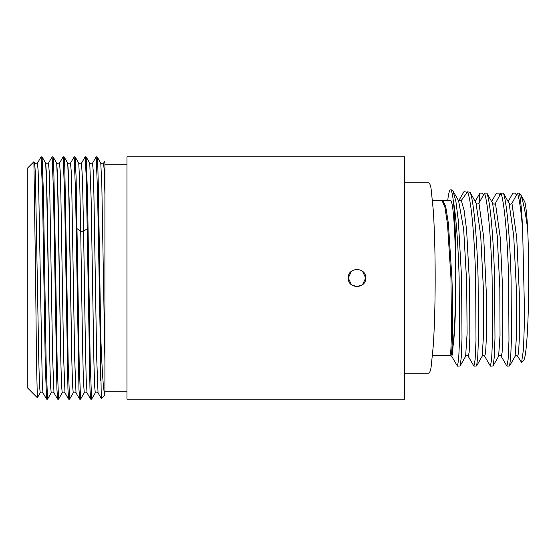 <?xml version="1.0" encoding="UTF-8"?>
<svg xmlns="http://www.w3.org/2000/svg" width="556" height="556" viewBox="0 0 556 556"><rect width="100%" height="100%" fill="white"/><g stroke="black" fill="none" stroke-linecap="round" stroke-linejoin="round"><path stroke-width="0.83" d="M96.202 156.813L97.147 156.855L97.828 166.925L98.502 193.384L100.733 335.741C102.123 372.728 103.52 392.404 104.917 394.753L104.917 161.247L103.548 163.137L104.236 170.629L104.917 194.287L104.917 394.996L101.324 398.548L97.578 192.306L96.202 156.813L92.532 163.137L93.22 170.72L93.908 194.635L96.661 357.07L98.037 392.863C97.05 391.841 96.125 391.841 95.271 392.863L94.583 385.28L93.894 361.365L91.135 198.93L89.759 163.137C90.614 164.159 91.538 164.159 92.532 163.137M100.733 380.707L100.733 335.741M35.612 278L36.487 362.102L37.356 397.728L40.185 392.863L39.497 385.28L38.809 361.365L35.369 173.048L34.68 163.137L33.895 161.775L35.612 278M33.867 161.768L27.8 167.829L27.8 388.171L37.356 397.728M362.505 284.721L365.688 278C366.223 289.224 347.743 289.231 348.278 278L351.448 284.714M351.468 284.735L356.973 286.701L362.484 284.741M404.573 399.194L404.573 156.806L126.949 156.806L126.949 399.194L404.573 399.194M351.455 271.272L348.278 278C347.743 266.776 366.223 266.769 365.688 278L362.519 271.286M55.795 278L53.758 166.932L53.084 156.855L52.139 156.813L53.515 192.313L56.92 389.075L57.602 399.145L58.547 399.187L57.171 363.693L55.795 278M41.123 156.82L42.499 192.313L45.231 362.616L46.586 399.145L42.958 392.863L42.27 382.966L38.823 194.628L38.135 170.713L37.447 163.137L41.075 156.855L42.068 156.855L45.696 163.137L46.384 173.041L49.825 361.372L50.513 385.287L51.201 392.863L50.513 385.287L49.825 361.372L47.072 198.93L45.696 163.137C46.683 164.159 47.607 164.159 48.462 163.137L49.15 170.72L49.838 194.628L52.598 357.07L53.974 392.863L52.598 357.07L49.838 194.628L49.15 170.72L48.462 163.137L52.139 156.813M66.81 278L64.774 166.932L64.1 156.855L63.155 156.813L64.531 192.306L67.943 389.068L68.617 399.145L69.563 399.187L68.186 363.68L66.81 278M53.084 156.855L56.712 163.137L57.4 173.041L60.84 361.372L61.528 385.28L62.216 392.863L61.528 385.28L60.84 361.372L58.088 198.93L56.712 163.137C57.699 164.159 58.623 164.159 59.478 163.137L60.166 170.72L60.861 194.635L63.613 357.077L64.989 392.863L63.613 357.077L60.861 194.635L60.166 170.72L59.478 163.137L63.155 156.813M77.826 278L76.102 177.19L75.116 156.855L74.17 156.813L75.546 192.306L78.959 389.075L79.633 399.145L80.578 399.187L79.202 363.693L77.826 278M64.1 156.855L67.728 163.137L68.416 173.041L71.856 361.365L72.551 385.28L73.239 392.863L72.551 385.28L71.856 361.365L69.104 198.923L67.728 163.137C68.722 164.159 69.646 164.159 70.501 163.137L71.189 170.72L71.877 194.635L74.629 357.077L76.005 392.863L74.629 357.077L71.877 194.635L71.189 170.72L70.501 163.137L74.17 156.813M87.209 228.711L89.975 389.068L90.649 399.145L91.601 399.187L90.218 363.693L87.487 193.391L86.131 156.855L85.186 156.813L86.194 176.363L87.209 228.711L83.581 231.261L85.304 339.306L86.159 377.872L87.021 392.863L90.649 399.145M75.116 156.855L78.743 163.137L79.73 182.465L80.717 231.261L79.73 182.465L78.743 163.137C79.744 164.152 80.662 164.152 81.517 163.137L82.545 180.818L83.581 231.261L82.545 180.818L81.517 163.137L85.186 156.813M42.068 156.855L43.424 193.391L46.155 363.7L47.531 399.187L46.586 399.145M57.602 399.145L53.974 392.863C52.987 391.841 52.062 391.841 51.201 392.863L47.531 399.187M68.617 399.145L64.989 392.863C63.996 391.841 63.071 391.841 62.216 392.863L58.547 399.187M79.633 399.145L76.005 392.863C75.011 391.848 74.087 391.848 73.239 392.863L69.563 399.187M95.271 392.863L91.601 399.187M77.089 228.711L80.717 231.261L82.483 341.843L83.372 380.047L84.255 392.863L80.578 399.187M84.255 392.863L84.255 392.863C85.11 391.841 86.034 391.841 87.021 392.863M97.147 156.855L100.782 163.137L101.811 184.258L104.917 361.713M451.708 356.292L457.449 366.133L458.651 359.426L459.513 340.321L459.152 278C458.227 245.988 456.038 214.776 453.209 200.097C457.095 232.366 456.671 322.57 453.07 345.929L451.312 354.652C452.501 349.404 453.203 314.967 451.917 278L448.358 223.081L445.662 206.248L442.666 200.334L441.944 200.368L444.869 206.943L447.49 223.929L450.958 278L451.521 332.655L450.895 349.536L449.971 355.652L451.715 356.299L452.445 354.29L453.07 345.929M447.761 200.334L447.976 198.436A88.133 5.824 90 0 1 450.485 189.867L451.653 189.867L453.05 191.09L455.892 201.411L458.373 221.086L461.598 278L462.001 338.319L461.223 357.737L460.097 365.959L457.449 366.133M450.485 189.867A88.133 5.824 90 0 1 453.209 200.097M461.292 200.494L464.135 210.474L466.609 230.121L469.653 286.194L469.855 337.735L469.146 352.337L468.201 356.292L473.941 366.133L475.137 359.426L475.999 340.321L475.644 278C474.504 237.634 471.293 199.667 467.485 191.855L461.292 200.494L458.373 200.368M492.602 203.274L497.224 235.786L499.816 287.834L500.032 335.331L498.614 356.299C499.413 355.402 500.268 355.402 501.178 356.299L506.919 366.133L508.114 359.426L508.976 340.321L508.622 278C507.531 239.504 504.563 202.933 500.963 193.14L495.459 203.274C494.527 204.434 493.575 204.434 492.602 203.274L486.917 193.14L484.478 193.14C488.071 202.94 491.038 239.511 492.13 278L492.491 340.321L491.629 359.426L490.427 366.133L484.686 356.292L485.59 352.796L486.291 339.626L486.285 292.081L483.727 237.488L478.945 203.183C478.056 204.281 477.083 204.219 476.026 202.989L470.098 192.251C473.83 200.758 476.965 238.267 478.09 278L478.487 338.326L477.708 357.737L476.582 365.959L473.941 366.133M470.098 192.251L467.485 191.855M486.917 193.14C490.517 202.933 493.485 239.504 494.576 278L494.979 338.326L494.201 357.737L493.075 365.959L490.427 366.133M500.963 193.14L503.409 193.14C507.002 202.94 509.97 239.504 511.068 278L511.464 338.326L510.686 357.737L509.567 365.959L506.919 366.133M442.666 200.334L450.485 200.334A77.666 5.136 90 0 1 455.614 278A77.666 5.136 90 0 1 451.312 354.652M404.573 373.187L428.864 373.187C429.913 372.374 430.692 370.15 431.185 366.501L433.319 345.304C434.549 325.316 435.167 302.881 435.167 278C435.167 253.126 434.549 230.684 433.319 210.696L431.185 189.499C430.692 185.85 429.913 183.619 428.864 182.813L404.573 182.813M432.505 200.334L441.944 200.368M475.185 201.474L479.897 193.14L482.337 193.14L483.407 195.093M484.478 193.14L478.945 203.183M458.783 200.605L463.996 191.66L466.255 192.07L466.706 193.008M508.142 201.571L512.875 193.14L515.315 193.14L516.385 195.093M491.65 201.571L496.383 193.14L498.829 193.14L499.893 195.093M517.455 193.14L519.332 193.14A88.133 5.824 90 0 1 522.626 229.586C521.194 211.433 519.471 199.284 517.455 193.14L511.951 203.274C511.02 204.434 510.067 204.434 509.094 203.274L503.409 193.14M520.694 194.558C523.307 201.647 525.628 213.289 527.679 229.482C526.914 215.526 525.962 206.345 524.829 201.925L520.694 194.558L519.332 193.14M527.679 229.482A82.629 5.463 90 0 1 528.2 313.077A82.629 5.463 90 0 1 523.62 360.448L521.597 362.47L523.502 349.078L524.607 316.267L522.626 229.586M509.567 365.959L515.099 356.299L516.524 335.331L516.309 287.834L513.709 235.786L509.094 203.274M515.099 356.299C515.905 355.402 516.76 355.402 517.671 356.299L518.567 352.817L519.269 339.681L519.269 292.241L516.719 237.683L511.951 203.274M501.178 356.299L502.082 352.817L502.777 339.674L502.777 292.234L500.233 237.683L495.459 203.274M517.671 356.299L521.597 362.47M476.589 365.959L482.122 356.299L483.546 335.157L483.317 287.348L480.683 235.174L476.026 202.989M460.097 365.959L465.636 356.299L467.096 333.489L466.692 282.559L463.676 229.322L458.596 200.751L453.057 191.09M80.717 231.261L83.581 231.261M479.467 202.245L479.467 193.891M37.447 163.137C36.592 164.159 35.667 164.159 34.68 163.137M42.958 392.863C42.103 391.841 41.179 391.841 40.185 392.863M100.782 163.137C101.637 164.159 102.554 164.159 103.548 163.137M126.949 164.805L104.917 164.805M126.949 391.195L104.917 391.195M101.324 398.548L98.037 392.863M86.131 156.855L89.759 163.137M460.861 197.074L458.756 200.751M498.614 356.299L493.075 365.959M484.686 356.292C483.894 355.402 483.039 355.402 482.122 356.292M468.201 356.292C467.401 355.402 466.547 355.402 465.636 356.299M432.505 355.666L449.95 355.666"/></g></svg>
